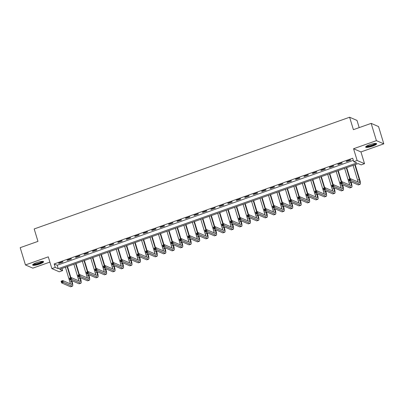 <?xml version="1.0" encoding="UTF-8"?>
<svg xmlns="http://www.w3.org/2000/svg" width="404" height="404" viewBox="0 0 404 404"><rect width="100%" height="100%" fill="white"/><g stroke="black" fill="none" stroke-linecap="round" stroke-linejoin="round"><path stroke-width="0.61" d="M39.673 264.039A5.742 1.126 163.1 0 0 43.607 261.696A5.742 1.126 163.1 0 0 36.552 262.691A5.742 1.126 163.1 0 0 32.618 265.034A5.742 1.126 163.1 0 0 39.673 264.039M372.695 146.097A5.742 1.126 163.1 0 0 376.629 143.753A5.742 1.126 163.1 0 0 369.574 144.748A5.742 1.126 163.1 0 0 365.64 147.091A5.742 1.126 163.1 0 0 372.695 146.097M62.635 270.594L59.252 271.796L51.858 268.594L55.242 267.397L58.242 268.69L356.742 162.974L353.747 161.676L357.131 160.479L364.524 163.681L361.141 164.877L358.141 163.58L59.64 269.296L62.635 270.594L61.989 268.463M359.191 127.614L357.01 120.432L349.611 117.236L34.189 228.947L37.966 241.38L20.2 247.672L25.447 264.943L32.84 268.14L49.889 262.105M349.611 117.236L353.394 129.669L371.16 123.377L378.553 126.573L383.8 143.844L376.407 140.648L353.561 148.738L357.131 160.479M353.561 148.738L360.954 151.934L383.8 143.844M360.954 151.934L364.524 163.681M371.16 123.377L376.407 140.648M353.747 161.676L352.697 158.222L54.197 263.943L57.191 265.236L353.343 160.353M350.263 159.833L346.198 161.272L346.698 161.489L350.763 160.05L350.263 159.833M341.799 162.832L337.739 164.266L338.239 164.484L342.299 163.044L341.799 162.832M333.34 165.827L329.28 167.266L329.775 167.483L333.84 166.044L333.34 165.827M324.877 168.822L320.816 170.261L321.316 170.478L325.377 169.039L324.877 168.822M316.418 171.821L312.358 173.255L312.858 173.473L316.918 172.033L316.418 171.821M307.954 174.816L303.894 176.255L304.394 176.472L308.454 175.033L307.954 174.816M299.495 177.811L295.435 179.25L295.935 179.467L299.995 178.028L299.495 177.811M291.037 180.81L286.971 182.249L287.471 182.462L291.536 181.027L291.037 180.81M282.573 183.805L278.513 185.244L279.012 185.461L283.073 184.022L282.573 183.805M274.114 186.805L270.054 188.239L270.549 188.456L274.614 187.017L274.114 186.805M265.65 189.799L261.59 191.238L262.09 191.456L266.15 190.016L265.65 189.799M257.191 192.794L253.131 194.233L253.631 194.45L257.691 193.011L257.191 192.794M248.728 195.794L244.667 197.228L245.167 197.445L249.228 196.006L248.728 195.794M240.269 198.788L236.209 200.227L236.709 200.445L240.769 199.005L240.269 198.788M231.81 201.783L227.745 203.222L228.245 203.439L232.305 202L231.81 201.783M223.346 204.783L219.286 206.222L219.786 206.434L223.846 205L223.346 204.783M214.888 207.777L210.822 209.216L211.322 209.434L215.388 207.994L214.888 207.777M206.424 210.772L202.364 212.211L202.864 212.428L206.924 210.989L206.424 210.772M197.965 213.772L193.905 215.211L194.405 215.423L198.465 213.989L197.965 213.772M189.501 216.766L185.441 218.205L185.941 218.423L190.001 216.983L189.501 216.766M181.042 219.766L176.982 221.2L177.482 221.417L181.542 219.978L181.042 219.766M172.584 222.761L168.518 224.2L169.018 224.417L173.079 222.978L172.584 222.761M164.12 225.755L160.06 227.194L160.56 227.412L164.62 225.972L164.12 225.755M155.661 228.755L151.596 230.194L152.096 230.406L156.161 228.972L155.661 228.755M147.197 231.75L143.137 233.189L143.637 233.406L147.697 231.967L147.197 231.75M138.739 234.744L134.678 236.183L135.178 236.401L139.239 234.961L138.739 234.744M130.275 237.744L126.215 239.183L126.715 239.395L130.775 237.961L130.275 237.744M121.816 240.739L117.756 242.178L118.256 242.395L122.316 240.956L121.816 240.739M113.352 243.738L109.292 245.172L109.792 245.39L113.852 243.95L113.352 243.738M104.894 246.733L100.833 248.172L101.333 248.389L105.393 246.95L104.894 246.733M96.435 249.728L92.37 251.167L92.87 251.384L96.935 249.945L96.435 249.728M87.971 252.727L83.911 254.161L84.411 254.379L88.471 252.939L87.971 252.727M79.512 255.722L75.452 257.161L75.947 257.378L80.012 255.939L79.512 255.722M71.048 258.717L66.988 260.156L67.488 260.373L71.548 258.934L71.048 258.717M62.59 261.716L58.53 263.156L59.029 263.368L63.09 261.933L62.59 261.716M51.858 268.594L48.293 256.848L25.447 264.943M54.197 263.943L55.242 267.397M57.191 265.236L58.242 268.69M346.592 161.135L346.698 161.489M338.133 164.13L338.239 164.484M329.669 167.125L329.775 167.483M321.21 170.124L321.316 170.478M312.746 173.119L312.858 173.473M304.288 176.114L304.394 176.472M295.824 179.113L295.935 179.467M287.365 182.108L287.471 182.462M278.906 185.103L279.012 185.461M270.443 188.102L270.549 188.456M261.984 191.097L262.09 191.456M253.52 194.097L253.631 194.45M245.061 197.091L245.167 197.445M236.598 200.086L236.709 200.445M228.139 203.086L228.245 203.439M219.675 206.08L219.786 206.434M211.216 209.075L211.322 209.434M202.757 212.075L202.864 212.428M194.294 215.069L194.405 215.423M185.835 218.069L185.941 218.423M177.371 221.064L177.482 221.417M168.912 224.058L169.018 224.417M160.449 227.058L160.56 227.412M151.99 230.053L152.096 230.406M143.531 233.047L143.637 233.406M135.067 236.047L135.178 236.401M126.609 239.042L126.715 239.395M118.145 242.041L118.256 242.395M109.686 245.036L109.792 245.39M101.222 248.031L101.333 248.389M92.763 251.03L92.87 251.384M84.305 254.025L84.411 254.379M75.841 257.02L75.947 257.378M67.382 260.019L67.488 260.373M58.918 263.014L59.029 263.368M350.036 179.967L349.824 179.275L349.147 179.512L349.359 180.204L350.036 179.967L350.96 180.416L349.268 181.017L348.743 179.29L350.435 178.689L350.96 180.416L359.843 184.259A5.525 1.222 70.5 0 0 360.11 184.285A5.525 1.222 70.5 0 0 359.767 179.73L355.177 164.63M354.788 164.766L359.267 179.512A3.681 0.813 -109.5 0 1 359.494 182.547A3.681 0.813 -109.5 0 1 359.318 182.532L350.435 178.689L349.824 179.275M353.096 165.367L357.575 180.113A3.681 0.813 -109.5 0 1 357.989 181.957M349.359 180.204L349.268 181.017L358.151 184.86A5.525 1.222 70.5 0 0 358.419 184.886L360.11 184.285M348.743 179.29L349.147 179.512M341.572 182.962L341.365 182.27L340.688 182.512L340.895 183.204L341.572 182.962L342.501 183.411L340.804 184.012L340.284 182.285L341.976 181.684L342.501 183.411L351.379 187.259A5.525 1.222 70.5 0 0 351.652 187.279A5.525 1.222 70.5 0 0 351.303 182.724L351.015 181.775M350.111 178.805L346.718 167.625M346.324 167.766L349.723 178.942M350.515 181.558L350.803 182.507A3.681 0.813 -109.5 0 1 351.036 185.547A3.681 0.813 -109.5 0 1 350.854 185.532L341.976 181.684L341.365 182.27M344.632 168.362L349.112 183.108A3.681 0.813 -109.5 0 1 349.531 184.956M340.895 183.204L340.804 184.012L349.687 187.855A5.525 1.222 70.5 0 0 349.96 187.88L351.652 187.279M340.284 182.285L340.688 182.512M333.113 185.961L332.901 185.269L332.224 185.507L332.436 186.199L333.113 185.961L334.037 186.411L332.346 187.007L331.82 185.279L333.512 184.684L334.037 186.411L342.92 190.254A5.525 1.222 70.5 0 0 343.188 190.279A5.525 1.222 70.5 0 0 342.844 185.719L342.557 184.769M341.653 181.8L338.259 170.624M337.865 170.761L341.259 181.936M342.057 184.552L342.345 185.507A3.681 0.813 -109.5 0 1 342.577 188.542A3.681 0.813 -109.5 0 1 342.395 188.527L333.512 184.684L332.901 185.269M336.173 171.362L340.653 186.103A3.681 0.813 -109.5 0 1 341.067 187.951M332.436 186.199L332.346 187.007L341.229 190.855A5.525 1.222 70.5 0 0 341.496 190.875L343.188 190.279M331.82 185.279L332.224 185.507M324.654 188.956L324.442 188.264L323.766 188.506L323.973 189.193L324.654 188.956L325.579 189.405L323.887 190.006L323.362 188.279L325.053 187.678L325.579 189.405L334.456 193.248A5.525 1.222 70.5 0 0 334.729 193.274A5.525 1.222 70.5 0 0 334.386 188.719L334.093 187.764M333.194 184.795L329.795 173.619M329.406 173.76L332.8 184.936M333.593 187.547L333.886 188.501A3.681 0.813 -109.5 0 1 334.113 191.541A3.681 0.813 -109.5 0 1 333.936 191.521L325.053 187.678L324.442 188.264M327.71 174.356L332.189 189.102A3.681 0.813 -109.5 0 1 332.608 190.951M323.973 189.193L323.887 190.006L332.765 193.849A5.525 1.222 70.5 0 0 333.037 193.875L334.729 193.274M323.362 188.279L323.766 188.506M316.191 191.951L315.984 191.259L315.302 191.501L315.514 192.193L316.191 191.951L317.115 192.405L315.423 193.001L314.898 191.274L316.59 190.678L317.115 192.405L325.998 196.248A5.525 1.222 70.5 0 0 326.265 196.273A5.525 1.222 70.5 0 0 325.922 191.713L325.634 190.764M324.73 187.794L321.337 176.614M320.943 176.755L324.341 187.931M325.134 190.547L325.422 191.496A3.681 0.813 -109.5 0 1 325.654 194.536A3.681 0.813 -109.5 0 1 325.473 194.521L316.59 190.678L315.984 191.259M319.251 177.356L323.73 192.097A3.681 0.813 -109.5 0 1 324.144 193.945M315.514 192.193L315.423 193.001L324.306 196.844A5.525 1.222 70.5 0 0 324.574 196.869L326.265 196.273M314.898 191.274L315.302 191.501M375.725 143.435A4.969 0.975 -16.9 0 1 375.599 143.758A4.969 0.975 -16.9 0 1 370.574 145.996A4.969 0.975 -16.9 0 1 366.216 146.324M366.665 146.036A4.601 0.904 163.1 0 0 371.034 145.415A4.601 0.904 163.1 0 0 375.149 143.496A4.601 0.904 163.1 0 0 375.19 143.445M365.751 146.738A5.707 1.121 163.1 0 0 371.16 145.98A5.707 1.121 163.1 0 0 376.286 143.597A5.707 1.121 163.1 0 0 376.341 143.521M42.703 261.378A4.969 0.975 -16.9 0 1 39.294 263.398A4.969 0.975 -16.9 0 1 33.194 264.267M33.643 263.979A4.601 0.904 163.1 0 0 39.087 263.009A4.601 0.904 163.1 0 0 42.167 261.388M32.729 264.681A5.707 1.121 163.1 0 0 39.491 263.484A5.707 1.121 163.1 0 0 43.319 261.469M307.732 194.95L307.52 194.258L306.843 194.496L307.055 195.188L307.732 194.95L308.656 195.4L306.964 196.001L306.439 194.273L308.131 193.673L308.656 195.4L317.539 199.243A5.525 1.222 70.5 0 0 317.807 199.268A5.525 1.222 70.5 0 0 317.463 194.713L317.17 193.758M316.271 190.789L312.873 179.613M312.484 179.75L315.877 190.93M316.67 193.541L316.963 194.496A3.681 0.813 -109.5 0 1 317.19 197.531A3.681 0.813 -109.5 0 1 317.014 197.516L308.131 193.673L307.52 194.258M310.792 180.351L315.272 195.092A3.681 0.813 -109.5 0 1 315.686 196.94M307.055 195.188L306.964 196.001L315.842 199.844A5.525 1.222 70.5 0 0 316.115 199.869L317.807 199.268M306.439 194.273L306.843 194.496M299.268 197.945L299.061 197.253L298.384 197.495L298.591 198.182L299.268 197.945L300.192 198.394L298.5 198.995L297.975 197.268L299.667 196.667L300.192 198.394L309.075 202.237A5.525 1.222 70.5 0 0 309.348 202.263A5.525 1.222 70.5 0 0 308.999 197.708L308.712 196.753M307.808 193.784L304.414 182.608M304.02 182.749L307.419 193.925M308.212 196.541L308.499 197.49A3.681 0.813 -109.5 0 1 308.732 200.53A3.681 0.813 -109.5 0 1 308.55 200.51L299.667 196.667L299.061 197.253M302.328 183.345L306.808 198.091A3.681 0.813 -109.5 0 1 307.222 199.94M298.591 198.182L298.5 198.995L307.383 202.838A5.525 1.222 70.5 0 0 307.651 202.864L309.348 202.263M297.975 197.268L298.384 197.495M290.809 200.939L290.597 200.253L289.921 200.49L290.133 201.182L290.809 200.939L291.733 201.394L290.042 201.99L289.517 200.263L291.208 199.667L291.733 201.394L300.616 205.237A5.525 1.222 70.5 0 0 300.884 205.262A5.525 1.222 70.5 0 0 300.541 200.702L300.248 199.753M299.349 196.783L295.95 185.608M295.561 185.744L298.955 196.92M299.753 199.536L300.041 200.49A3.681 0.813 -109.5 0 1 300.268 203.525A3.681 0.813 -109.5 0 1 300.091 203.51L291.208 199.667L290.597 200.253M293.87 186.345L298.349 201.086A3.681 0.813 -109.5 0 1 298.763 202.934M290.133 201.182L290.042 201.99L298.925 205.833A5.525 1.222 70.5 0 0 299.192 205.858L300.884 205.262M289.517 200.263L289.921 200.49M282.346 203.939L282.138 203.247L281.462 203.485L281.669 204.177L282.346 203.939L283.27 204.389L281.578 204.99L281.053 203.262L282.75 202.662L283.27 204.389L292.153 208.232A5.525 1.222 70.5 0 0 292.425 208.257A5.525 1.222 70.5 0 0 292.077 203.702L291.789 202.747M290.885 199.778L287.491 188.602M287.098 188.739L290.496 199.919M291.289 202.53L291.577 203.485A3.681 0.813 -109.5 0 1 291.809 206.52A3.681 0.813 -109.5 0 1 291.627 206.505L282.75 202.662L282.138 203.247M285.406 189.34L289.885 204.086A3.681 0.813 -109.5 0 1 290.299 205.929M281.669 204.177L281.578 204.99L290.461 208.833A5.525 1.222 70.5 0 0 290.734 208.858L292.425 208.257M281.053 203.262L281.462 203.485M273.887 206.934L273.675 206.242L272.998 206.484L273.21 207.176L273.887 206.934L274.811 207.383L273.119 207.984L272.594 206.257L274.286 205.656L274.811 207.383L283.694 211.231A5.525 1.222 70.5 0 0 283.962 211.252A5.525 1.222 70.5 0 0 283.618 206.697L283.33 205.747M282.426 202.778L279.033 191.597M278.639 191.738L282.032 202.914M282.83 205.53L283.118 206.479A3.681 0.813 -109.5 0 1 283.35 209.519A3.681 0.813 -109.5 0 1 283.169 209.504L274.286 205.656L273.675 206.242M276.947 192.334L281.426 207.08A3.681 0.813 -109.5 0 1 281.841 208.929M273.21 207.176L273.119 207.984L282.002 211.827A5.525 1.222 70.5 0 0 282.27 211.853L283.962 211.252M272.594 206.257L272.998 206.484M265.423 209.928L265.216 209.242L264.539 209.479L264.746 210.171L265.423 209.928L266.352 210.383L264.66 210.979L264.135 209.252L265.827 208.656L266.352 210.383L275.23 214.226A5.525 1.222 70.5 0 0 275.503 214.251A5.525 1.222 70.5 0 0 275.154 209.691L274.866 208.742M273.968 205.772L270.569 194.597M270.18 194.733L273.574 205.909M274.366 208.525L274.659 209.479A3.681 0.813 -109.5 0 1 274.887 212.514A3.681 0.813 -109.5 0 1 274.71 212.499L265.827 208.656L265.216 209.242M268.483 195.334L272.963 210.075A3.681 0.813 -109.5 0 1 273.382 211.923M264.746 210.171L264.66 210.979L273.538 214.827A5.525 1.222 70.5 0 0 273.811 214.847L275.503 214.251M264.135 209.252L264.539 209.479M256.964 212.928L256.752 212.236L256.075 212.479L256.288 213.166L256.964 212.928L257.888 213.378L256.197 213.979L255.671 212.252L257.363 211.651L257.888 213.378L266.771 217.221A5.525 1.222 70.5 0 0 267.039 217.246A5.525 1.222 70.5 0 0 266.696 212.691L266.408 211.736M265.504 208.767L262.11 197.591M261.716 197.733L265.115 208.908M265.908 211.519L266.196 212.474A3.681 0.813 -109.5 0 1 266.428 215.514A3.681 0.813 -109.5 0 1 266.246 215.494L257.363 211.651L256.752 212.236M260.024 198.329L264.504 213.075A3.681 0.813 -109.5 0 1 264.918 214.923M256.288 213.166L256.197 213.979L265.08 217.822A5.525 1.222 70.5 0 0 265.347 217.847L267.039 217.246M255.671 212.252L256.075 212.479M248.505 215.923L248.293 215.231L247.617 215.473L247.829 216.165L248.505 215.923L249.43 216.372L247.738 216.973L247.213 215.246L248.904 214.645L249.43 216.372L258.313 220.22A5.525 1.222 70.5 0 0 258.58 220.246A5.525 1.222 70.5 0 0 258.237 215.686L257.944 214.736M257.045 211.767L253.646 200.586M253.257 200.727L256.651 211.903M257.444 214.519L257.737 215.468A3.681 0.813 -109.5 0 1 257.964 218.508A3.681 0.813 -109.5 0 1 257.787 218.493L248.904 214.645L248.293 215.231M251.566 201.328L256.045 216.069A3.681 0.813 -109.5 0 1 256.459 217.918M247.829 216.165L247.738 216.973L256.616 220.816A5.525 1.222 70.5 0 0 256.888 220.842L258.58 220.246M247.213 215.246L247.617 215.473M240.042 218.923L239.835 218.231L239.158 218.468L239.365 219.16L240.042 218.923L240.966 219.372L239.274 219.973L238.749 218.246L240.441 217.645L240.966 219.372L249.849 223.215A5.525 1.222 70.5 0 0 250.116 223.24A5.525 1.222 70.5 0 0 249.773 218.685L249.485 217.731M248.581 214.761L245.188 203.586M244.794 203.722L248.192 214.898M248.985 217.514L249.273 218.468A3.681 0.813 -109.5 0 1 249.505 221.503A3.681 0.813 -109.5 0 1 249.324 221.488L240.441 217.645L239.835 218.231M243.102 204.323L247.581 219.064A3.681 0.813 -109.5 0 1 247.995 220.912M239.365 219.16L239.274 219.973L248.157 223.816A5.525 1.222 70.5 0 0 248.425 223.841L250.116 223.24M238.749 218.246L239.158 218.468M231.583 221.917L231.371 221.225L230.694 221.468L230.906 222.155L231.583 221.917L232.507 222.367L230.815 222.968L230.29 221.241L231.982 220.64L232.507 222.367L241.39 226.21A5.525 1.222 70.5 0 0 241.658 226.235A5.525 1.222 70.5 0 0 241.314 221.68L241.021 220.725M240.122 217.756L236.724 206.58M236.335 206.722L239.729 217.897M240.526 220.513L240.814 221.463A3.681 0.813 -109.5 0 1 241.042 224.503A3.681 0.813 -109.5 0 1 240.865 224.483L231.982 220.64L231.371 221.225M234.643 207.318L239.123 222.064A3.681 0.813 -109.5 0 1 239.537 223.912M230.906 222.155L230.815 222.968L239.698 226.811A5.525 1.222 70.5 0 0 239.966 226.836L241.658 226.235M230.29 221.241L230.694 221.468M223.119 224.912L222.912 224.225L222.235 224.462L222.442 225.154L223.119 224.912L224.043 225.366L222.352 225.962L221.826 224.235L223.523 223.639L224.043 225.366L232.926 229.209A5.525 1.222 70.5 0 0 233.199 229.235A5.525 1.222 70.5 0 0 232.85 224.674L232.563 223.725M231.659 220.756L228.265 209.58M227.871 209.716L231.27 220.892M232.063 223.508L232.351 224.457A3.681 0.813 -109.5 0 1 232.583 227.497A3.681 0.813 -109.5 0 1 232.401 227.482L223.523 223.639L222.912 224.225M226.179 210.317L230.659 225.058A3.681 0.813 -109.5 0 1 231.073 226.907M222.442 225.154L222.352 225.962L231.234 229.805A5.525 1.222 70.5 0 0 231.507 229.831L233.199 229.235M221.826 224.235L222.235 224.462M214.66 227.912L214.448 227.22L213.772 227.457L213.984 228.149L214.66 227.912L215.584 228.361L213.893 228.962L213.368 227.235L215.059 226.634L215.584 228.361L224.467 232.204A5.525 1.222 70.5 0 0 224.735 232.229A5.525 1.222 70.5 0 0 224.392 227.674L224.104 226.72M223.2 223.75L219.806 212.575M219.412 212.711L222.806 223.892M223.604 226.503L223.892 227.457A3.681 0.813 -109.5 0 1 224.119 230.492A3.681 0.813 -109.5 0 1 223.942 230.477L215.059 226.634L214.448 227.22M217.721 213.312L222.2 228.058A3.681 0.813 -109.5 0 1 222.614 229.901M213.984 228.149L213.893 228.962L222.776 232.805A5.525 1.222 70.5 0 0 223.043 232.83L224.735 232.229M213.368 227.235L213.772 227.457M206.197 230.906L205.989 230.214L205.313 230.457L205.52 231.149L206.197 230.906L207.126 231.356L205.429 231.957L204.909 230.23L206.601 229.629L207.126 231.356L216.004 235.204A5.525 1.222 70.5 0 0 216.276 235.224A5.525 1.222 70.5 0 0 215.928 230.669L215.64 229.714M214.741 226.75L211.343 215.569M210.954 215.711L214.347 226.886M215.14 229.502L215.433 230.452A3.681 0.813 -109.5 0 1 215.66 233.492A3.681 0.813 -109.5 0 1 215.478 233.477L206.601 229.629L205.989 230.214M209.257 216.307L213.736 231.053A3.681 0.813 -109.5 0 1 214.155 232.901M205.52 231.149L205.429 231.957L214.312 235.8A5.525 1.222 70.5 0 0 214.585 235.825L216.276 235.224M204.909 230.23L205.313 230.457M197.738 233.901L197.526 233.214L196.849 233.451L197.061 234.143L197.738 233.901L198.662 234.355L196.97 234.951L196.445 233.224L198.137 232.628L198.662 234.355L207.545 238.198A5.525 1.222 70.5 0 0 207.813 238.224A5.525 1.222 70.5 0 0 207.469 233.663L207.181 232.714M206.277 229.745L202.884 218.569M202.49 218.705L205.888 229.881M206.681 232.497L206.969 233.451A3.681 0.813 -109.5 0 1 207.202 236.486A3.681 0.813 -109.5 0 1 207.02 236.471L198.137 232.628L197.526 233.214M200.798 219.306L205.277 234.047A3.681 0.813 -109.5 0 1 205.692 235.896M197.061 234.143L196.97 234.951L205.853 238.799A5.525 1.222 70.5 0 0 206.121 238.82L207.813 238.224M196.445 233.224L196.849 233.451M189.279 236.901L189.067 236.209L188.39 236.446L188.602 237.138L189.279 236.901L190.203 237.35L188.511 237.951L187.986 236.224L189.678 235.623L190.203 237.35L199.086 241.193A5.525 1.222 70.5 0 0 199.354 241.218A5.525 1.222 70.5 0 0 199.01 236.663L198.718 235.709M197.819 232.739L194.42 221.564M194.031 221.7L197.425 232.881M198.218 235.492L198.51 236.446A3.681 0.813 -109.5 0 1 198.738 239.486A3.681 0.813 -109.5 0 1 198.561 239.466L189.678 235.623L189.067 236.209M192.339 222.301L196.819 237.047A3.681 0.813 -109.5 0 1 197.233 238.895M188.602 237.138L188.511 237.951L197.389 241.794A5.525 1.222 70.5 0 0 197.662 241.819L199.354 241.218M187.986 236.224L188.39 236.446M180.815 239.895L180.608 239.203L179.931 239.446L180.139 240.138L180.815 239.895L181.739 240.345L180.048 240.946L179.522 239.219L181.214 238.618L181.739 240.345L190.622 244.193A5.525 1.222 70.5 0 0 190.89 244.213A5.525 1.222 70.5 0 0 190.547 239.658L190.259 238.708M189.355 235.739L185.961 224.558M185.567 224.7L188.966 235.875M189.759 238.491L190.047 239.441A3.681 0.813 -109.5 0 1 190.279 242.481A3.681 0.813 -109.5 0 1 190.097 242.466L181.214 238.618L180.608 239.203M183.876 225.301L188.355 240.042A3.681 0.813 -109.5 0 1 188.769 241.89M180.139 240.138L180.048 240.946L188.931 244.789A5.525 1.222 70.5 0 0 189.198 244.814L190.89 244.213M179.522 239.219L179.931 239.446M172.357 242.895L172.144 242.203L171.468 242.44L171.68 243.132L172.357 242.895L173.281 243.344L171.589 243.94L171.064 242.218L172.755 241.617L173.281 243.344L182.164 247.187A5.525 1.222 70.5 0 0 182.431 247.213A5.525 1.222 70.5 0 0 182.088 242.658L181.795 241.703M180.896 238.734L177.497 227.558M177.109 227.694L180.502 238.87M181.295 241.486L181.588 242.44A3.681 0.813 -109.5 0 1 181.815 245.475A3.681 0.813 -109.5 0 1 181.638 245.46L172.755 241.617L172.144 242.203M175.417 228.295L179.896 243.036A3.681 0.813 -109.5 0 1 180.31 244.885M171.68 243.132L171.589 243.94L180.472 247.788A5.525 1.222 70.5 0 0 180.739 247.814L182.431 247.213M171.064 242.218L171.468 242.44M163.893 245.89L163.686 245.198L163.009 245.44L163.216 246.127L163.893 245.89L164.817 246.339L163.125 246.94L162.6 245.213L164.297 244.612L164.817 246.339L173.7 250.182A5.525 1.222 70.5 0 0 173.972 250.207A5.525 1.222 70.5 0 0 173.624 245.652L173.336 244.698M172.432 241.728L169.039 230.553M168.645 230.694L172.043 241.87M172.836 244.486L173.124 245.435A3.681 0.813 -109.5 0 1 173.356 248.475A3.681 0.813 -109.5 0 1 173.175 248.455L164.297 244.612L163.686 245.198M166.953 231.29L171.432 246.036A3.681 0.813 -109.5 0 1 171.846 247.884M163.216 246.127L163.125 246.94L172.008 250.783A5.525 1.222 70.5 0 0 172.276 250.808L173.972 250.207M162.6 245.213L163.009 245.44M155.434 248.884L155.222 248.197L154.545 248.435L154.757 249.127L155.434 248.884L156.358 249.339L154.666 249.935L154.141 248.208L155.833 247.612L156.358 249.339L165.241 253.182A5.525 1.222 70.5 0 0 165.509 253.207A5.525 1.222 70.5 0 0 165.165 248.647L164.877 247.697M163.974 244.728L160.575 233.547M160.186 233.689L163.58 244.864M164.377 247.48L164.665 248.43A3.681 0.813 -109.5 0 1 164.893 251.47A3.681 0.813 -109.5 0 1 164.716 251.455L155.833 247.612L155.222 248.197M158.494 234.29L162.974 249.031A3.681 0.813 -109.5 0 1 163.388 250.879M154.757 249.127L154.666 249.935L163.549 253.778A5.525 1.222 70.5 0 0 163.817 253.803L165.509 253.207M154.141 248.208L154.545 248.435M146.97 251.884L146.763 251.192L146.086 251.429L146.293 252.121L146.97 251.884L147.899 252.333L146.203 252.934L145.682 251.207L147.374 250.606L147.899 252.333L156.777 256.176A5.525 1.222 70.5 0 0 157.05 256.202A5.525 1.222 70.5 0 0 156.702 251.647L156.414 250.692M155.51 247.723L152.116 236.547M151.722 236.683L155.121 247.864M155.914 250.475L156.202 251.429A3.681 0.813 -109.5 0 1 156.434 254.464A3.681 0.813 -109.5 0 1 156.252 254.449L147.374 250.606L146.763 251.192M150.03 237.284L154.51 252.025A3.681 0.813 -109.5 0 1 154.929 253.874M146.293 252.121L146.203 252.934L155.086 256.777A5.525 1.222 70.5 0 0 155.358 256.803L157.05 256.202M145.682 251.207L146.086 251.429M138.511 254.879L138.299 254.187L137.623 254.429L137.835 255.121L138.511 254.879L139.436 255.328L137.744 255.929L137.219 254.202L138.91 253.601L139.436 255.328L148.319 259.171A5.525 1.222 70.5 0 0 148.586 259.196A5.525 1.222 70.5 0 0 148.243 254.641L147.955 253.687M147.051 250.717L143.657 239.542M143.263 239.683L146.657 250.859M147.455 253.475L147.743 254.424A3.681 0.813 -109.5 0 1 147.975 257.464A3.681 0.813 -109.5 0 1 147.793 257.449L138.91 253.601L138.299 254.187M141.572 240.279L146.051 255.025A3.681 0.813 -109.5 0 1 146.465 256.873M137.835 255.121L137.744 255.929L146.627 259.772A5.525 1.222 70.5 0 0 146.894 259.797L148.586 259.196M137.219 254.202L137.623 254.429M130.053 257.873L129.841 257.186L129.164 257.424L129.376 258.116L130.053 257.873L130.977 258.328L129.285 258.924L128.76 257.197L130.452 256.601L130.977 258.328L139.855 262.171A5.525 1.222 70.5 0 0 140.127 262.196A5.525 1.222 70.5 0 0 139.784 257.636L139.491 256.686M138.592 253.717L135.194 242.541M134.805 242.678L138.198 253.853M138.991 256.469L139.284 257.424A3.681 0.813 -109.5 0 1 139.511 260.459A3.681 0.813 -109.5 0 1 139.335 260.444L130.452 256.601L129.841 257.186M133.113 243.279L137.592 258.02A3.681 0.813 -109.5 0 1 138.006 259.868M129.376 258.116L129.285 258.924L138.163 262.772A5.525 1.222 70.5 0 0 138.436 262.792L140.127 262.196M128.76 257.197L129.164 257.424M121.589 260.873L121.382 260.181L120.705 260.418L120.912 261.11L121.589 260.873L122.513 261.322L120.821 261.923L120.296 260.196L121.988 259.595L122.513 261.322L131.396 265.165A5.525 1.222 70.5 0 0 131.664 265.191A5.525 1.222 70.5 0 0 131.32 260.636L131.032 259.681M130.128 256.712L126.735 245.536M126.341 245.672L129.74 256.853M130.532 259.464L130.82 260.418A3.681 0.813 -109.5 0 1 131.053 263.453A3.681 0.813 -109.5 0 1 130.871 263.438L121.988 259.595L121.382 260.181M124.649 246.273L129.129 261.019A3.681 0.813 -109.5 0 1 129.543 262.863M120.912 261.11L120.821 261.923L129.704 265.766A5.525 1.222 70.5 0 0 129.972 265.792L131.664 265.191M120.296 260.196L120.705 260.418M113.13 263.868L112.918 263.176L112.241 263.418L112.453 264.11L113.13 263.868L114.054 264.317L112.362 264.918L111.837 263.191L113.529 262.59L114.054 264.317L122.937 268.165A5.525 1.222 70.5 0 0 123.205 268.185A5.525 1.222 70.5 0 0 122.861 263.63L122.569 262.681M121.67 259.711L118.271 248.531M117.882 248.672L121.276 259.848M122.069 262.464L122.362 263.413A3.681 0.813 -109.5 0 1 122.589 266.453A3.681 0.813 -109.5 0 1 122.412 266.438L113.529 262.59L112.918 263.176M116.19 249.268L120.67 264.014A3.681 0.813 -109.5 0 1 121.084 265.862M112.453 264.11L112.362 264.918L121.245 268.761A5.525 1.222 70.5 0 0 121.513 268.786L123.205 268.185M111.837 263.191L112.241 263.418M104.666 266.867L104.459 266.175L103.783 266.413L103.99 267.105L104.666 266.867L105.59 267.317L103.899 267.913L103.373 266.185L105.065 265.59L105.59 267.317L114.473 271.16A5.525 1.222 70.5 0 0 114.746 271.185A5.525 1.222 70.5 0 0 114.398 266.625L114.11 265.675M113.206 262.706L109.812 251.53M109.418 251.667L112.817 262.842M113.61 265.458L113.898 266.413A3.681 0.813 -109.5 0 1 114.13 269.448A3.681 0.813 -109.5 0 1 113.948 269.433L105.065 265.59L104.459 266.175M107.727 252.268L112.206 267.009A3.681 0.813 -109.5 0 1 112.62 268.857M103.99 267.105L103.899 267.913L112.782 271.761A5.525 1.222 70.5 0 0 113.049 271.786L114.746 271.185M103.373 266.185L103.783 266.413M96.208 269.862L95.995 269.17L95.319 269.412L95.531 270.099L96.208 269.862L97.132 270.311L95.44 270.912L94.915 269.185L96.607 268.584L97.132 270.311L106.015 274.154A5.525 1.222 70.5 0 0 106.282 274.18A5.525 1.222 70.5 0 0 105.939 269.625L105.651 268.67M104.747 265.701L101.348 254.525M100.96 254.666L104.353 265.842M105.151 268.453L105.439 269.407A3.681 0.813 -109.5 0 1 105.666 272.447A3.681 0.813 -109.5 0 1 105.489 272.427L96.607 268.584L95.995 269.17M99.268 255.262L103.747 270.008A3.681 0.813 -109.5 0 1 104.161 271.857M95.531 270.099L95.44 270.912L104.323 274.755A5.525 1.222 70.5 0 0 104.591 274.781L106.282 274.18M94.915 269.185L95.319 269.412M87.744 272.857L87.537 272.165L86.86 272.407L87.067 273.099L87.744 272.857L88.673 273.311L86.976 273.907L86.456 272.18L88.148 271.584L88.673 273.311L97.551 277.154A5.525 1.222 70.5 0 0 97.824 277.179A5.525 1.222 70.5 0 0 97.475 272.619L97.187 271.67M96.283 268.7L92.89 257.52M92.496 257.661L95.894 268.837M96.687 271.453L96.975 272.402A3.681 0.813 -109.5 0 1 97.207 275.442A3.681 0.813 -109.5 0 1 97.026 275.427L88.148 271.584L87.537 272.165M90.804 258.262L95.283 273.003A3.681 0.813 -109.5 0 1 95.703 274.851M87.067 273.099L86.976 273.907L95.859 277.75A5.525 1.222 70.5 0 0 96.132 277.775L97.824 277.179M86.456 272.18L86.86 272.407M79.285 275.856L79.073 275.164L78.396 275.402L78.608 276.094L79.285 275.856L80.209 276.306L78.517 276.907L77.992 275.18L79.684 274.579L80.209 276.306L89.092 280.149A5.525 1.222 70.5 0 0 89.36 280.174A5.525 1.222 70.5 0 0 89.016 275.619L88.728 274.664M87.825 271.695L84.431 260.519M84.037 260.656L87.431 271.836M88.229 274.447L88.516 275.402A3.681 0.813 -109.5 0 1 88.749 278.437A3.681 0.813 -109.5 0 1 88.567 278.422L79.684 274.579L79.073 275.164M82.345 261.257L86.825 275.998A3.681 0.813 -109.5 0 1 87.239 277.846M78.608 276.094L78.517 276.907L87.4 280.75A5.525 1.222 70.5 0 0 87.668 280.775L89.36 280.174M77.992 275.18L78.396 275.402M70.826 278.851L70.614 278.159L69.937 278.401L70.145 279.088L70.826 278.851L71.75 279.3L70.059 279.901L69.533 278.174L71.225 277.573L71.75 279.3L80.628 283.143A5.525 1.222 70.5 0 0 80.901 283.169A5.525 1.222 70.5 0 0 80.553 278.614L80.265 277.659M79.366 274.69L75.967 263.514M75.578 263.655L78.972 274.831M79.765 277.447L80.058 278.396A3.681 0.813 -109.5 0 1 80.285 281.436A3.681 0.813 -109.5 0 1 80.108 281.416L71.225 277.573L70.614 278.159M73.882 264.251L78.361 278.997A3.681 0.813 -109.5 0 1 78.78 280.846M70.145 279.088L70.059 279.901L78.937 283.744A5.525 1.222 70.5 0 0 79.209 283.77L80.901 283.169M69.533 278.174L69.937 278.401M62.362 281.846L62.155 281.159L61.474 281.396L61.686 282.088L62.362 281.846L63.287 282.3L61.595 282.896L61.07 281.169L62.761 280.573L63.287 282.3L72.17 286.143A5.525 1.222 70.5 0 0 72.437 286.168A5.525 1.222 70.5 0 0 72.094 281.608L71.806 280.659M70.902 277.689L67.508 266.514M67.115 266.65L70.513 277.826M71.306 280.442L71.594 281.396A3.681 0.813 -109.5 0 1 71.826 284.431A3.681 0.813 -109.5 0 1 71.644 284.416L62.761 280.573L62.155 281.159M65.423 267.251L69.902 281.992A3.681 0.813 -109.5 0 1 70.316 283.84M61.686 282.088L61.595 282.896L70.478 286.744A5.525 1.222 70.5 0 0 70.745 286.764L72.437 286.168M61.07 281.169L61.474 281.396M359.267 179.512L357.575 180.113M359.843 184.259L358.151 184.86M350.803 182.507L349.112 183.108M351.379 187.259L349.687 187.855M342.345 185.507L340.653 186.103M342.92 190.254L341.229 190.855M333.886 188.501L332.189 189.102M334.456 193.248L332.765 193.849M325.422 191.496L323.73 192.097M325.998 196.248L324.306 196.844M316.963 194.496L315.272 195.092M317.539 199.243L315.842 199.844M308.499 197.49L306.808 198.091M309.075 202.237L307.383 202.838M300.041 200.49L298.349 201.086M300.616 205.237L298.925 205.833M291.577 203.485L289.885 204.086M292.153 208.232L290.461 208.833M283.118 206.479L281.426 207.08M283.694 211.231L282.002 211.827M274.659 209.479L272.963 210.075M275.23 214.226L273.538 214.827M266.196 212.474L264.504 213.075M266.771 217.221L265.08 217.822M257.737 215.468L256.045 216.069M258.313 220.22L256.616 220.816M249.273 218.468L247.581 219.064M249.849 223.215L248.157 223.816M240.814 221.463L239.123 222.064M241.39 226.21L239.698 226.811M232.351 224.457L230.659 225.058M232.926 229.209L231.234 229.805M223.892 227.457L222.2 228.058M224.467 232.204L222.776 232.805M215.433 230.452L213.736 231.053M216.004 235.204L214.312 235.8M206.969 233.451L205.277 234.047M207.545 238.198L205.853 238.799M198.51 236.446L196.819 237.047M199.086 241.193L197.389 241.794M190.047 239.441L188.355 240.042M190.622 244.193L188.931 244.789M181.588 242.44L179.896 243.036M182.164 247.187L180.472 247.788M173.124 245.435L171.432 246.036M173.7 250.182L172.008 250.783M164.665 248.43L162.974 249.031M165.241 253.182L163.549 253.778M156.202 251.429L154.51 252.025M156.777 256.176L155.086 256.777M147.743 254.424L146.051 255.025M148.319 259.171L146.627 259.772M139.284 257.424L137.592 258.02M139.855 262.171L138.163 262.772M130.82 260.418L129.129 261.019M131.396 265.165L129.704 265.766M122.362 263.413L120.67 264.014M122.937 268.165L121.245 268.761M113.898 266.413L112.206 267.009M114.473 271.16L112.782 271.761M105.439 269.407L103.747 270.008M106.015 274.154L104.323 274.755M96.975 272.402L95.283 273.003M97.551 277.154L95.859 277.75M88.516 275.402L86.825 275.998M89.092 280.149L87.4 280.75M80.058 278.396L78.361 278.997M80.628 283.143L78.937 283.744M71.594 281.396L69.902 281.992M72.17 286.143L70.478 286.744"/></g></svg>

